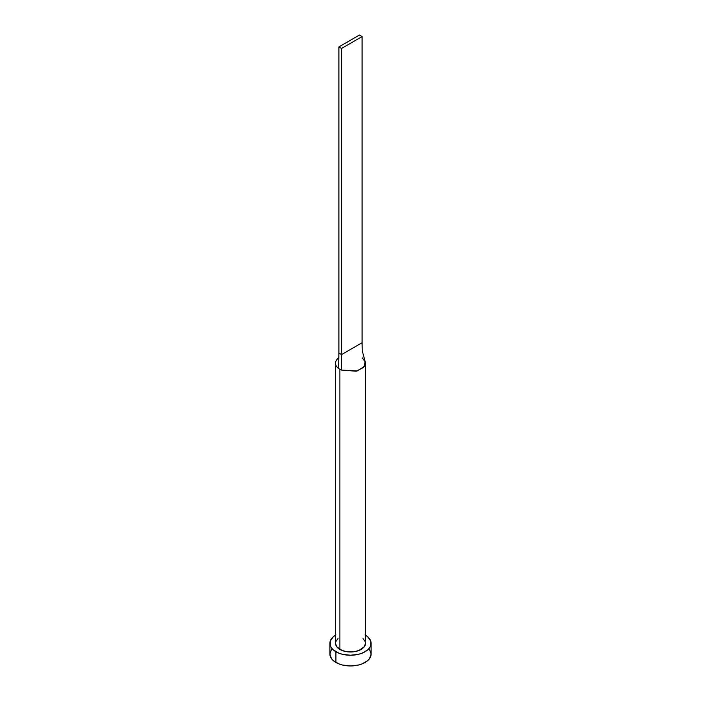 <?xml version="1.0" encoding="UTF-8"?>
<svg xmlns="http://www.w3.org/2000/svg" width="701" height="701" viewBox="0 0 701 701"><rect width="100%" height="100%" fill="white"/><g stroke="black" fill="none" stroke-linecap="round" stroke-linejoin="round"><path stroke-width="1.05" d="M362.373 357.913L365.414 362.277L363.6 367.42L356.204 371.215L341.343 370.058A15.001 8.657 180 0 1 339.897 369.322L339.897 649.45A15.001 8.657 0 0 0 356.239 651.325A15.001 8.657 0 0 0 365.501 643.325L364.354 646.646L358.833 650.528L353.427 651.825L347.573 651.825L342.167 650.528L336.646 646.646L335.499 643.325L335.788 641.643L338.031 638.515M365.501 635.159A20.618 11.908 180 0 1 371.118 643.325A20.618 11.908 180 0 1 358.395 654.331A20.618 11.908 180 0 1 335.919 651.746L335.919 662.463A20.618 11.908 0 0 0 358.395 665.047A20.618 11.908 0 0 0 371.118 654.042L369.55 649.485M331.45 649.485L329.882 654.042A20.618 11.908 0 0 0 335.919 662.463L335.919 651.746A20.618 11.908 180 0 1 329.882 643.325A20.618 11.908 180 0 1 335.499 635.159M335.919 634.913L333.352 636.71L330.276 641.003L330.276 645.647L331.45 647.882L333.352 649.941L339.039 653.227L342.605 654.331L350.5 655.233L358.395 654.331L361.961 653.227L367.648 649.941L369.55 647.882L370.724 645.647L370.724 641.003L367.648 636.71L365.081 634.913M362.969 638.515L365.212 641.643L365.501 643.325L365.501 363.206M329.882 643.325L329.882 654.042L331.45 658.598L333.352 660.657L339.039 663.943L342.605 665.047L350.5 665.95L358.395 665.047L361.961 663.943L367.648 660.657L369.55 658.598L371.118 654.042L371.118 643.325M335.499 363.206L335.499 643.325A15.001 8.657 0 0 0 339.897 649.45L339.897 369.322A15.001 8.657 180 0 1 338.627 368.489A15.001 8.657 180 0 1 335.499 363.206A15.001 8.657 180 0 1 337.304 359.087A15.001 8.657 0 0 0 338.627 368.489L338.898 353.059L338.627 368.489A15.001 8.657 0 0 0 339.897 369.322A15.001 8.657 0 0 0 341.343 370.058L341.553 354.592L338.898 353.059L338.898 46.914L338.898 353.059L341.553 354.592L341.343 370.058L357.265 370.934L364.362 366.509L365.09 361.199L362.251 350.877L362.102 342.728L362.251 350.894M362.102 342.728L341.553 354.592L341.553 48.448L362.102 36.583L362.102 342.728L341.553 354.592L341.553 48.448L362.102 36.583L359.447 35.05L338.898 46.914L341.553 48.448L338.898 46.914L359.447 35.05L362.102 36.583L362.102 342.728M337.269 359.122L338.82 357.44"/></g></svg>
